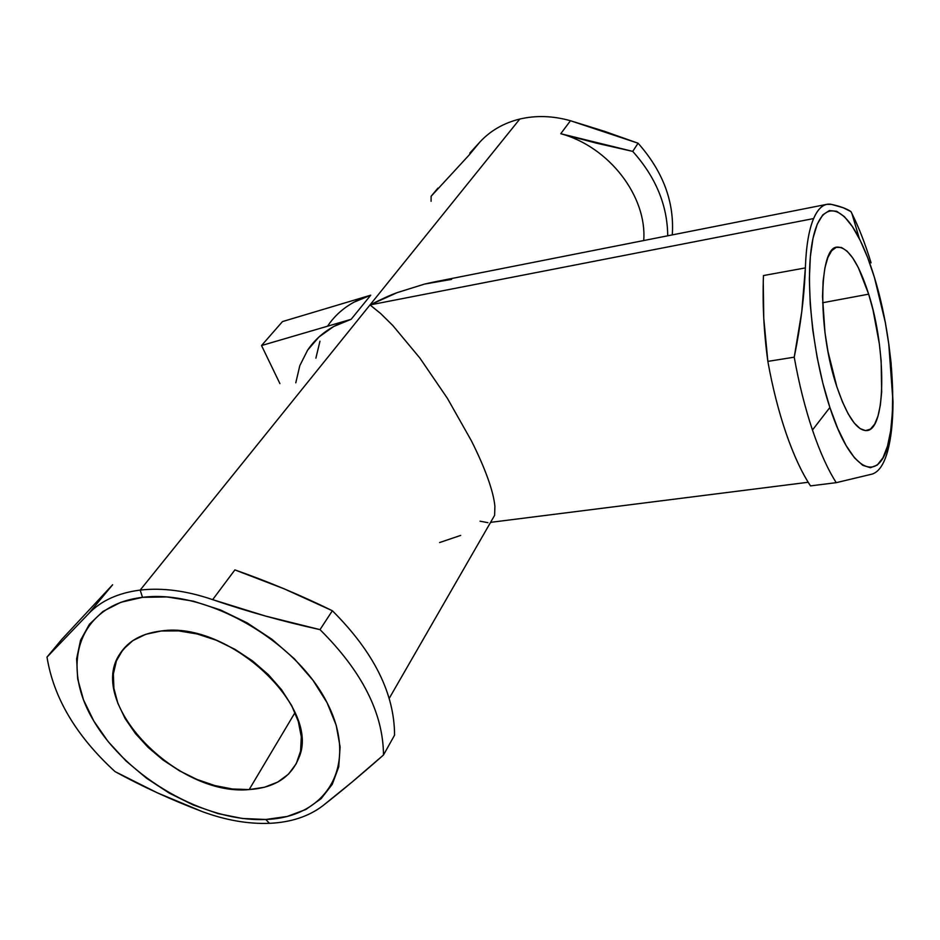 <?xml version="1.0" encoding="UTF-8"?>
<svg xmlns="http://www.w3.org/2000/svg" width="940" height="940" viewBox="0 0 940 940"><rect width="100%" height="100%" fill="white"/><g stroke="black" fill="none" stroke-linecap="round" stroke-linejoin="round"><path stroke-width="1.41" d="M826.894 204.333L831.559 204.403C824.415 202.887 818.434 207.611 813.617 218.562L370.007 304.924L813.617 218.562C817.283 210.102 821.713 205.355 826.894 204.333L433.54 282.094L424.68 284.045L397.185 292.634C390.993 294.796 381.934 298.885 370.007 304.924L380.665 313.549L392.779 325.487L419.816 357.964L447.381 398.302L471.293 440.602C478.272 454.466 483.795 467.086 487.872 478.437C491.843 489.54 494.182 498.835 494.898 506.296L494.605 515.355L491.032 521.559L494.616 515.332L494.898 506.296C494.182 498.823 491.843 489.54 487.872 478.437C483.806 467.074 478.272 454.466 471.293 440.602L447.381 398.302L419.816 357.964L392.779 325.487L380.665 313.549L370.007 304.924L519.808 119.039C503.676 123.034 490.386 130.695 479.929 141.999L469.189 154.947L431.108 196.284L437.876 188.165L431.108 196.284L431.084 201.289L431.108 196.284L469.189 154.947L479.929 141.999C490.386 130.695 503.676 123.034 519.808 119.039C536.059 115.256 552.932 115.808 570.462 120.731L604.62 131.365L638.084 143.209L632.726 151.387C655.803 177.19 667.459 205.331 667.717 235.799C667.459 205.331 655.803 177.19 632.726 151.387L596.371 143.15L560.769 133.703C609.296 146.852 647.131 196.566 643.724 240.534C647.131 196.566 609.296 146.852 560.769 133.703L570.462 120.731C552.932 115.808 536.059 115.256 519.808 119.039L370.007 304.924L397.185 292.634L424.68 284.045L451.611 279.38M322.784 805.792C308.649 816.508 290.883 822.347 269.486 823.334L265.762 819.468C204.803 822.253 127.347 777.874 93.835 721.074C59.514 664.451 78.843 604.726 142.504 597.346L140.178 590.085C162.467 587.535 186.625 590.731 212.663 599.649L234.883 569.91L212.663 599.649C246.785 611.376 282.564 621.364 319.999 629.636C362.053 671.395 383.214 713.178 383.485 754.996L394.553 735.174C394.483 693.544 373.756 652.066 332.361 610.741L319.999 629.636L332.361 610.741C300.483 595.102 267.994 581.496 234.883 569.91L284.35 588.91L332.361 610.741C373.756 652.066 394.483 693.544 394.553 735.174L383.485 754.996C361.43 774.478 341.197 791.409 322.784 805.792L351.924 782.174L383.485 754.996C383.214 713.178 362.053 671.395 319.999 629.636L265.374 616.017L212.663 599.649C186.625 590.731 162.467 587.535 140.178 590.085C118.111 592.917 100.933 600.778 88.642 613.679L47 657.095C53.615 697.974 76.305 736.161 115.068 771.623L157.238 792.784L202.206 811.573C225.6 820.209 248.031 824.121 269.486 823.334C290.883 822.347 308.649 816.508 322.784 805.792M370.007 304.924L140.178 590.085L142.504 597.346C205.684 589.028 295.947 640.504 327.085 702.744C359.174 764.89 327.073 817.53 265.762 819.468L269.486 823.334C248.031 824.121 225.6 820.209 202.206 811.573C171.597 799.975 142.551 786.663 115.068 771.623C76.305 736.161 53.615 697.974 47 657.095L61.77 639.376L112.624 584.762L61.77 639.376L47 657.095L88.642 613.679L112.624 584.762L88.642 613.679C100.933 600.778 118.111 592.917 140.178 590.085L370.007 304.924M893 401.921C892.941 421.99 891.108 438.545 887.513 451.623L890.709 436.266L893 401.921L891.096 362.957L888.735 343.476L893 401.921M763.468 275.549L805.368 267.912C806.12 246.292 808.87 229.842 813.617 218.562C808.87 229.842 806.12 246.292 805.368 267.912L801.761 311.786L794.23 357.177C800.586 326.098 804.299 296.335 805.368 267.912L763.468 275.549C762.387 303.62 763.844 332.231 767.851 361.383C772.562 387.597 778.696 411.708 786.24 433.693C778.696 411.708 772.562 387.597 767.851 361.383L794.23 357.177C798.953 383.579 805.039 407.866 812.466 430.027L829.879 407.478C812.125 354.145 804.605 277.946 812.818 239.254C820.879 200.126 841.488 202.981 859.36 238.689C864.835 249.57 869.852 262.471 874.411 277.382L885.339 322.514L874.411 277.382C889.604 326.579 896.619 391.957 890.556 431.554C883.882 484.97 853.015 479.118 829.879 407.478L812.466 430.027C819.927 451.999 827.858 469.554 836.248 482.666L872.085 474.101C878.7 472.056 883.847 464.56 887.513 451.623C883.847 464.56 878.7 472.056 872.085 474.101L836.248 482.666C827.858 469.554 819.927 451.999 812.466 430.027C805.039 407.866 798.953 383.579 794.23 357.177L767.851 361.383L763.762 318.272L763.257 282.118M249.171 789.577L295.031 712.579L249.171 789.577C177.025 796.709 85.199 702.356 120.285 653.3C128.627 640.692 142.257 633.266 161.187 630.999C229.16 620.4 322.232 708.455 298.579 758.427C290.73 777.462 274.257 787.849 249.171 789.577L264.504 787.25L277.793 782.045L288.533 774.114L296.241 763.691L300.589 751.13L301.305 736.878L298.309 721.474L291.659 705.529L281.542 689.702L268.358 674.638L252.637 660.985L235.024 649.352L216.27 640.222L197.177 633.983L178.565 630.881L161.187 630.999L145.747 634.312L132.857 640.61L122.964 649.599L116.407 660.879L113.376 673.957L113.893 688.303L117.888 703.379L125.149 718.618L135.372 733.47L148.156 747.441L163.031 760.025L179.481 770.812L196.93 779.425L214.767 785.558L232.392 788.989L249.171 789.577M868.666 294.161L822.594 302.751L868.666 294.161C886.502 349.445 886.291 429.791 866.762 430.591C856.939 430.814 846.987 416.255 836.906 386.928C817.6 330.328 818.529 247.361 837.082 247.103C848.009 246.868 858.537 262.554 868.666 294.161L858.361 267.665L852.721 257.936L847.022 251.097L841.476 247.479L836.283 247.314L831.665 250.71L827.823 257.619L824.92 267.841L823.123 281.048L822.512 296.723L825.003 332.831L828.011 351.689L836.906 386.928L842.393 401.791L848.244 413.976L854.225 423.012L860.077 428.605L865.552 430.637L870.487 429.098L874.67 424.152L877.984 416.079L880.334 405.246L881.661 392.098L881.144 360.854L879.346 343.852L873.002 309.941L868.666 294.161M479.929 141.999L469.788 153.114M490.222 522.946L491.221 522.276L490.222 522.946M810.515 485.886L836.248 482.666L810.515 485.886C802.443 473.713 794.805 457.592 787.591 437.547L786.24 433.693C793.818 455.489 801.902 472.89 810.515 485.886M295.795 382.803L299.813 365.648L307.615 350.162L319.001 336.943L333.665 326.509L351.137 319.295L261.532 345.544L279.909 383.602L261.532 345.544L351.137 319.295L370.736 295.184L282.493 321.574L261.532 345.544L282.493 321.574L370.736 295.184L351.137 319.295C332.008 325.123 317.462 335.463 307.498 350.326M315.887 358.187L319.964 341.208M353.522 302.386L370.736 295.184C351.913 301.035 337.542 311.316 327.637 326.051M831.559 204.403C840.642 206.459 847.093 208.856 850.935 211.606L843.262 207.752L831.559 204.403M871.063 262.836C865.293 243.965 858.913 227.539 851.922 213.533L850.935 211.606C858.302 225.976 865.011 243.061 871.063 262.836M638.084 143.209C663.088 171.48 674.485 202.041 672.288 234.894C674.485 202.041 663.088 171.48 638.084 143.209L570.462 120.731L560.769 133.703L632.726 151.387L638.084 143.209M829.879 407.478L822.9 383.403L817.118 357.294L812.818 330.351L810.198 303.832L809.364 278.933L810.339 256.796L813.006 238.302L817.236 224.19L822.782 214.872L829.374 210.584L836.718 211.288L844.508 216.764L852.439 226.658L860.241 240.452L867.644 257.584L874.411 277.382L880.357 299.167L885.28 322.22L889.052 345.826L891.555 369.22L892.683 391.674L892.389 412.46L890.662 430.837L887.501 446.147L883.001 457.745L877.255 465.077L870.428 467.709L862.767 465.335L854.542 457.886L846.07 445.466L837.728 428.452L829.879 407.478M460.694 535.412L439.615 542.533M487.907 522.687L480.058 521.183M142.504 597.346L167.003 596.947L193.382 601.177L220.477 609.942L247.138 622.868L272.142 639.423L294.408 658.858L312.973 680.278L327.085 702.744L336.214 725.28L340.104 746.936L338.729 766.852L332.278 784.289L321.151 798.648L305.899 809.469L287.182 816.461L265.762 819.468L242.438 818.482L218.021 813.605L193.358 805.039L169.27 793.125L146.546 778.238L125.948 760.895L108.159 741.625L93.835 721.074L83.531 699.936L77.679 678.915L76.622 658.799L80.511 640.352L89.359 624.325L102.954 611.435L120.872 602.282L142.504 597.346M389.207 698.397L494.616 515.332M890.709 436.266L890.556 431.554M851.922 213.533L859.36 238.689M127.358 644.934L120.285 653.3M808.2 482.267L490.562 522.358"/></g></svg>
